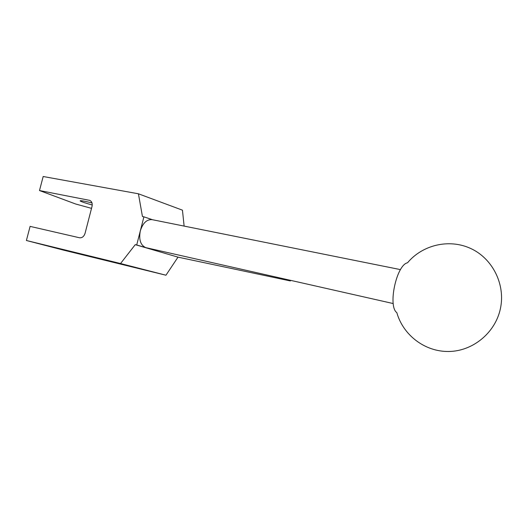 <?xml version="1.0" encoding="UTF-8"?>
<svg xmlns="http://www.w3.org/2000/svg" width="528" height="528" viewBox="0 0 528 528"><rect width="100%" height="100%" fill="white"/><g stroke="black" fill="none" stroke-linecap="round" stroke-linejoin="round"><path stroke-width="0.79" d="M91.522 208.362L75.662 204.006L39.494 190.542L89.701 200.369C91.826 201.373 92.605 203.392 92.024 206.435L85.061 233.336C83.959 236.544 82.13 238.029 79.563 237.778L30.103 226.38L26.4 240.497L120.542 263.531L165.95 275.22L63.664 250.166L26.4 240.497M184.127 226.09L182.444 210.17L138.422 193.789L142.448 216.533L143.913 216.823L136.712 244.979L135.254 244.655L120.542 263.531M135.254 244.655L178.002 257.143L165.95 275.22M138.422 193.789L43.177 176.51L39.494 190.542M94.149 257.367L67.327 250.727L94.149 257.367M91.984 202.897C83.477 200.878 79.563 200.251 80.236 201.023C81.688 201.854 85.688 203.181 92.242 205.003M178.002 257.143L290.354 280.942L282.671 278.56L393.241 303.56M396.832 312.642C387.618 306.214 396.488 264.851 407.517 262.792C422.387 244.946 449.077 238.425 470.791 248.523C492.532 258.496 505.679 284.427 500.392 308.702C495.251 333.01 472.613 351.278 448.701 351.49C424.756 351.833 403.082 334.99 396.832 312.642M290.354 280.942L290.506 280.342M400.508 269.623L152.084 219.648C146.758 219.278 142.837 223.027 140.316 230.888C138.706 239.62 140.514 245.19 145.728 247.619L136.712 244.979M152.447 219.721L143.913 216.823M89.285 200.264L89.905 200.455M282.671 278.56L145.728 247.619M80.322 200.68L80.236 201.023"/></g></svg>
